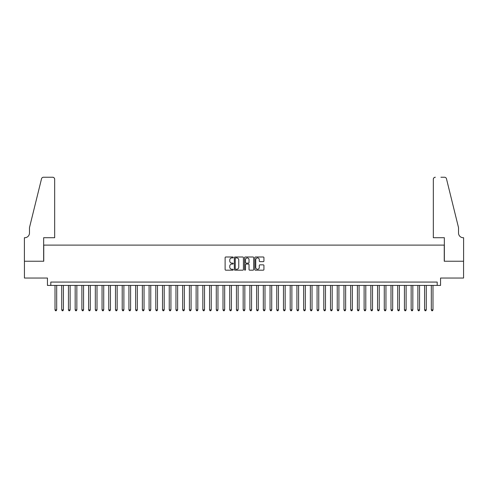 <?xml version="1.0" encoding="UTF-8"?>
<svg xmlns="http://www.w3.org/2000/svg" width="488" height="488" viewBox="0 0 488 488"><rect width="100%" height="100%" fill="white"/><g stroke="black" fill="none" stroke-linecap="round" stroke-linejoin="round"><path stroke-width="0.73" d="M233.252 257.457A0.464 0.464 0 0 0 232.788 256.993L225.779 256.993A0.659 0.659 0 0 0 225.12 257.652L225.12 269.522A0.659 0.659 0 0 0 225.779 270.181L232.788 270.181A0.464 0.464 0 0 0 233.252 269.724A0.464 0.464 0 0 0 232.788 269.26L231.879 269.26A2.111 2.111 0 0 1 229.769 267.149L229.769 266.161A2.111 2.111 0 0 1 231.879 264.051L232.788 264.051A0.464 0.464 0 0 0 233.252 263.587A0.464 0.464 0 0 0 232.788 263.124L231.879 263.124A2.111 2.111 0 0 1 229.769 261.013L229.769 260.025A2.111 2.111 0 0 1 231.879 257.914L232.788 257.914A0.464 0.464 0 0 0 233.252 257.457M263.276 261.641A0.659 0.659 0 0 0 263.935 260.982L263.935 257.652A0.659 0.659 0 0 0 263.276 256.993L255.492 256.993A0.659 0.659 0 0 0 254.834 257.652L254.834 269.522A0.659 0.659 0 0 0 255.492 270.181L263.276 270.181A0.659 0.659 0 0 0 263.935 269.522L263.935 265.502A0.659 0.659 0 0 0 263.276 264.844L259.945 264.844A0.659 0.659 0 0 0 259.287 265.502L259.287 267.497A1.763 1.763 0 0 1 257.524 269.26A1.763 1.763 0 0 1 255.755 267.497L255.755 259.677A1.763 1.763 0 0 1 257.524 257.914A1.763 1.763 0 0 1 259.287 259.677L259.287 260.982A0.659 0.659 0 0 0 259.945 261.641L263.276 261.641M437.193 285.425L440.554 285.425L440.554 278.038L463.563 278.038L463.563 261.239L444.245 261.239L444.245 245.11L43.755 245.11L43.755 261.239L24.437 261.239L24.437 278.038L47.446 278.038L47.446 285.425L437.193 285.425L437.193 282.07L50.807 282.07L50.807 285.425M243.421 257.652A0.659 0.659 0 0 0 242.762 256.993L234.978 256.993A0.659 0.659 0 0 0 234.319 257.652L234.319 269.522A0.659 0.659 0 0 0 234.978 270.181L242.762 270.181A0.659 0.659 0 0 0 243.421 269.522L243.421 257.652M245.238 256.993L253.022 256.993A0.659 0.659 0 0 1 253.681 257.652L253.681 269.522A0.659 0.659 0 0 1 253.022 270.181L249.691 270.181A0.659 0.659 0 0 1 249.026 269.522L249.026 264.709A0.659 0.659 0 0 0 248.368 264.051L246.159 264.051A0.659 0.659 0 0 0 245.501 264.709L245.501 269.724A0.464 0.464 0 0 1 245.037 270.181A0.464 0.464 0 0 1 244.579 269.724L244.579 257.652A0.659 0.659 0 0 1 245.238 256.993M235.704 257.914A0.464 0.464 0 0 0 235.246 258.378L235.246 268.796A0.464 0.464 0 0 0 235.704 269.26L236.662 269.26A2.111 2.111 0 0 0 238.772 267.149L238.772 260.025A2.111 2.111 0 0 0 236.662 257.914L235.704 257.914M249.026 259.714A1.763 1.763 0 0 0 247.264 257.951A1.763 1.763 0 0 0 245.501 259.714L245.501 262.465A0.659 0.659 0 0 0 246.159 263.124L248.368 263.124A0.659 0.659 0 0 0 249.026 262.465L249.026 259.714M55.01 285.425L55.01 309.886L56.687 309.886L56.687 285.425M56.687 309.886L56.187 310.758L55.51 310.758L55.01 309.886M54.674 237.717L54.674 179.255A2.013 2.013 0 0 0 52.655 177.242L43.487 177.242A2.013 2.013 0 0 0 41.529 178.773L29.475 227.64L29.475 233.014A4.703 4.703 0 0 1 24.772 237.717L24.4 237.717L24.4 261.239L43.652 261.239L43.652 237.717L54.674 237.717L54.674 179.255C54.546 178.041 53.869 177.37 52.655 177.242L47.08 177.242M41.529 178.773C42.041 177.669 42.041 177.669 41.529 178.773C42.041 177.669 42.041 177.669 41.529 178.773M29.475 233.014A4.703 4.703 0 0 1 24.772 237.717M433.326 237.717L433.326 179.255L433.326 237.717L444.348 237.717L444.348 261.239L463.6 261.239L463.6 237.717L463.228 237.717A4.703 4.703 0 0 1 458.525 233.014A4.703 4.703 0 0 0 463.228 237.717M454.828 212.652L446.471 178.773L458.525 227.64L458.525 233.014M440.92 177.242L444.513 177.242A2.013 2.013 0 0 1 446.471 178.773C445.959 177.669 445.959 177.669 446.471 178.773C445.959 177.669 445.959 177.669 446.471 178.773M435.345 177.242A2.013 2.013 0 0 0 433.326 179.255C433.454 178.041 434.131 177.37 435.345 177.242M61.726 285.425L61.726 309.886L63.41 309.886L63.41 285.425M63.41 309.886L62.903 310.758L62.232 310.758L61.726 309.886M68.448 285.425L68.448 309.886L70.126 309.886L70.126 285.425M70.126 309.886L69.625 310.758L68.954 310.758L68.448 309.886M75.17 285.425L75.17 309.886L76.848 309.886L76.848 285.425M76.848 309.886L76.341 310.758L75.67 310.758L75.17 309.886M81.886 285.425L81.886 309.886L83.57 309.886L83.57 285.425M83.57 309.886L83.064 310.758L82.393 310.758L81.886 309.886M88.609 285.425L88.609 309.886L90.286 309.886L90.286 285.425M90.286 309.886L89.78 310.758L89.109 310.758L88.609 309.886M95.325 285.425L95.325 309.886L97.008 309.886L97.008 285.425M97.008 309.886L96.502 310.758L95.831 310.758L95.325 309.886M102.047 285.425L102.047 309.886L103.724 309.886L103.724 285.425M103.724 309.886L103.224 310.758L102.553 310.758L102.047 309.886M108.763 285.425L108.763 309.886L110.447 309.886L110.447 285.425M110.447 309.886L109.94 310.758L109.269 310.758L108.763 309.886M115.485 285.425L115.485 309.886L117.163 309.886L117.163 285.425M117.163 309.886L116.662 310.758L115.992 310.758L115.485 309.886M122.207 285.425L122.207 309.886L123.885 309.886L123.885 285.425M123.885 309.886L123.379 310.758L122.708 310.758L122.207 309.886M128.923 285.425L128.923 309.886L130.607 309.886L130.607 285.425M130.607 309.886L130.101 310.758L129.43 310.758L128.923 309.886M135.646 285.425L135.646 309.886L137.323 309.886L137.323 285.425M137.323 309.886L136.823 310.758L136.146 310.758L135.646 309.886M142.362 285.425L142.362 309.886L144.045 309.886L144.045 285.425M144.045 309.886L143.539 310.758L142.868 310.758L142.362 309.886M149.084 285.425L149.084 309.886L150.762 309.886L150.762 285.425M150.762 309.886L150.261 310.758L149.59 310.758L149.084 309.886M155.806 285.425L155.806 309.886L157.484 309.886L157.484 285.425M157.484 309.886L156.977 310.758L156.306 310.758L155.806 309.886M162.522 285.425L162.522 309.886L164.206 309.886L164.206 285.425M164.206 309.886L163.7 310.758L163.029 310.758L162.522 309.886M169.244 285.425L169.244 309.886L170.922 309.886L170.922 285.425M170.922 309.886L170.422 310.758L169.745 310.758L169.244 309.886M175.961 285.425L175.961 309.886L177.644 309.886L177.644 285.425M177.644 309.886L177.138 310.758L176.467 310.758L175.961 309.886M182.683 285.425L182.683 309.886L184.36 309.886L184.36 285.425M184.36 309.886L183.86 310.758L183.189 310.758L182.683 309.886M189.405 285.425L189.405 309.886L191.082 309.886L191.082 285.425M191.082 309.886L190.576 310.758L189.905 310.758L189.405 309.886M196.121 285.425L196.121 309.886L197.805 309.886L197.805 285.425M197.805 309.886L197.298 310.758L196.627 310.758L196.121 309.886M202.843 285.425L202.843 309.886L204.521 309.886L204.521 285.425M204.521 309.886L204.021 310.758L203.344 310.758L202.843 309.886M209.559 285.425L209.559 309.886L211.243 309.886L211.243 285.425M211.243 309.886L210.737 310.758L210.066 310.758L209.559 309.886M216.282 285.425L216.282 309.886L217.959 309.886L217.959 285.425M217.959 309.886L217.459 310.758L216.788 310.758L216.282 309.886M223.004 285.425L223.004 309.886L224.681 309.886L224.681 285.425M224.681 309.886L224.175 310.758L223.504 310.758L223.004 309.886M229.72 285.425L229.72 309.886L231.404 309.886L231.404 285.425M231.404 309.886L230.897 310.758L230.226 310.758L229.72 309.886M236.442 285.425L236.442 309.886L238.12 309.886L238.12 285.425M238.12 309.886L237.613 310.758L236.942 310.758L236.442 309.886M243.158 285.425L243.158 309.886L244.842 309.886L244.842 285.425M244.842 309.886L244.335 310.758L243.664 310.758L243.158 309.886M249.88 285.425L249.88 309.886L251.558 309.886L251.558 285.425M251.558 309.886L251.058 310.758L250.387 310.758L249.88 309.886M256.596 285.425L256.596 309.886L258.28 309.886L258.28 285.425M258.28 309.886L257.774 310.758L257.103 310.758L256.596 309.886M263.319 285.425L263.319 309.886L264.996 309.886L264.996 285.425M264.996 309.886L264.496 310.758L263.825 310.758L263.319 309.886M270.041 285.425L270.041 309.886L271.718 309.886L271.718 285.425M271.718 309.886L271.212 310.758L270.541 310.758L270.041 309.886M276.757 285.425L276.757 309.886L278.441 309.886L278.441 285.425M278.441 309.886L277.934 310.758L277.263 310.758L276.757 309.886M283.479 285.425L283.479 309.886L285.157 309.886L285.157 285.425M285.157 309.886L284.656 310.758L283.979 310.758L283.479 309.886M290.195 285.425L290.195 309.886L291.879 309.886L291.879 285.425M291.879 309.886L291.373 310.758L290.702 310.758L290.195 309.886M296.918 285.425L296.918 309.886L298.595 309.886L298.595 285.425M298.595 309.886L298.095 310.758L297.424 310.758L296.918 309.886M303.64 285.425L303.64 309.886L305.317 309.886L305.317 285.425M305.317 309.886L304.811 310.758L304.14 310.758L303.64 309.886M310.356 285.425L310.356 309.886L312.039 309.886L312.039 285.425M312.039 309.886L311.533 310.758L310.862 310.758L310.356 309.886M317.078 285.425L317.078 309.886L318.755 309.886L318.755 285.425M318.755 309.886L318.255 310.758L317.578 310.758L317.078 309.886M323.794 285.425L323.794 309.886L325.478 309.886L325.478 285.425M325.478 309.886L324.971 310.758L324.3 310.758L323.794 309.886M330.516 285.425L330.516 309.886L332.194 309.886L332.194 285.425M332.194 309.886L331.694 310.758L331.023 310.758L330.516 309.886M337.238 285.425L337.238 309.886L338.916 309.886L338.916 285.425M338.916 309.886L338.41 310.758L337.739 310.758L337.238 309.886M343.955 285.425L343.955 309.886L345.638 309.886L345.638 285.425M345.638 309.886L345.132 310.758L344.461 310.758L343.955 309.886M350.677 285.425L350.677 309.886L352.354 309.886L352.354 285.425M352.354 309.886L351.854 310.758L351.177 310.758L350.677 309.886M357.393 285.425L357.393 309.886L359.076 309.886L359.076 285.425M359.076 309.886L358.57 310.758L357.899 310.758L357.393 309.886M364.115 285.425L364.115 309.886L365.793 309.886L365.793 285.425M365.793 309.886L365.292 310.758L364.621 310.758L364.115 309.886M370.837 285.425L370.837 309.886L372.515 309.886L372.515 285.425M372.515 309.886L372.009 310.758L371.337 310.758L370.837 309.886M377.553 285.425L377.553 309.886L379.237 309.886L379.237 285.425M379.237 309.886L378.731 310.758L378.06 310.758L377.553 309.886M384.276 285.425L384.276 309.886L385.953 309.886L385.953 285.425M385.953 309.886L385.447 310.758L384.776 310.758L384.276 309.886M390.992 285.425L390.992 309.886L392.675 309.886L392.675 285.425M392.675 309.886L392.169 310.758L391.498 310.758L390.992 309.886M397.714 285.425L397.714 309.886L399.391 309.886L399.391 285.425M399.391 309.886L398.891 310.758L398.22 310.758L397.714 309.886M404.43 285.425L404.43 309.886L406.114 309.886L406.114 285.425M406.114 309.886L405.607 310.758L404.936 310.758L404.43 309.886M411.152 285.425L411.152 309.886L412.83 309.886L412.83 285.425M412.83 309.886L412.329 310.758L411.659 310.758L411.152 309.886M417.874 285.425L417.874 309.886L419.552 309.886L419.552 285.425M419.552 309.886L419.046 310.758L418.375 310.758L417.874 309.886M424.59 285.425L424.59 309.886L426.274 309.886L426.274 285.425M426.274 309.886L425.768 310.758L425.097 310.758L424.59 309.886M431.313 285.425L431.313 309.886L432.99 309.886L432.99 285.425M432.99 309.886L432.49 310.758L431.813 310.758L431.313 309.886"/></g></svg>
